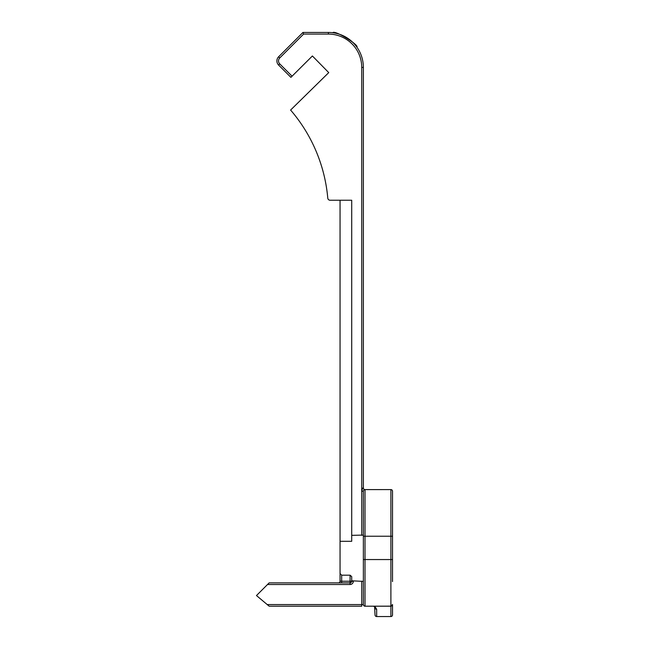 <?xml version="1.0" encoding="UTF-8"?>
<svg xmlns="http://www.w3.org/2000/svg" width="649" height="649" viewBox="0 0 649 649"><rect width="100%" height="100%" fill="white"/><g stroke="black" fill="none" stroke-linecap="round" stroke-linejoin="round"><path stroke-width="0.97" d="M363.367 481.85L363.367 67.431A34.981 34.981 0 0 0 328.394 32.45L302.945 32.45L278.599 56.796L302.945 32.45L303.618 34.081L328.394 34.081L328.394 32.45A34.981 34.981 0 0 1 363.367 67.431L363.367 487.959A1.631 1.631 0 0 0 365.006 489.589L390.893 489.589L364.795 489.606A1.631 1.631 0 0 1 365.006 489.589A1.631 1.631 0 0 1 364.981 489.589L365.006 489.589A1.631 1.631 0 0 0 363.367 491.22L363.367 604.56A1.631 1.631 0 0 0 365.006 606.19L390.893 606.19A1.631 1.631 0 0 0 392.523 604.56L390.893 606.19L390.893 616.55L376.663 616.55A1.631 1.631 0 0 1 375.033 614.919L374.595 606.718M363.367 248.648L363.367 253.313L363.367 248.648M363.367 581.407L351.709 580.79L351.709 581.236L351.709 576.604L350.079 575.192L341.682 575.192L340.052 573.489L340.052 581.236L340.052 200.241M340.052 573.489L340.052 541.307L351.709 541.307L351.709 535.344L363.367 535.092M374.798 606.993L375.033 607.821A1.631 1.428 180 0 0 376.663 609.249L374.733 606.198M373.418 606.19L374.651 606.783L373.402 606.19L374.741 606.19L373.402 606.19L374.651 606.783L375.033 607.821M392.523 614.919A1.631 1.631 0 0 1 390.893 616.55A1.631 1.631 0 0 0 392.523 614.919L392.523 604.56L392.523 614.919A1.631 1.631 0 0 1 390.893 616.55L376.663 616.55A1.631 1.631 0 0 1 375.033 614.919A1.631 1.631 0 0 0 376.663 616.55L376.663 609.249M374.741 606.19L391.258 606.15M338.032 33.805L337.107 33.545M332.896 32.742L332.807 32.726C334.34 29.619 359.335 45.073 356.918 47.182M363.367 581.569L363.367 604.56A1.631 1.631 0 0 0 365.006 606.19L365.006 489.589A1.631 1.631 0 0 1 364.981 489.589L364.754 489.606M365.006 489.589A1.631 1.631 0 0 0 363.367 491.22L363.367 534.93L363.367 491.22L361.736 491.22L361.736 535.344M267.21 604.56L269.157 606.19L361.736 606.19L361.736 604.56L267.21 604.56L256.477 595.547L267.526 584.506L350.079 584.506L350.079 582.875L269.157 582.875L267.526 584.506M392.523 581.569L392.523 491.22A1.631 1.631 0 0 0 390.893 489.589A1.631 1.631 0 0 1 392.523 491.22A1.631 1.631 0 0 0 390.893 489.589L390.893 536.228L392.523 536.228M391.996 605.752A1.631 1.631 0 0 0 392.353 605.29A1.631 1.631 0 0 1 391.996 605.752M363.367 536.228L390.893 536.228L390.893 559.552L392.523 559.552L392.523 534.93M290.906 77.353L278.599 65.046L290.906 77.353L312.396 55.976L328.743 72.615L290.598 110.054A156.133 156.133 0 0 1 327.777 198.115A2.328 2.328 0 0 0 330.106 200.241L351.709 200.241L351.709 535.344M350.079 575.192L350.079 581.236L351.709 581.236A1.631 1.631 0 0 1 350.079 582.875L350.079 581.236L340.052 581.236A1.631 1.631 0 0 1 338.421 582.875M351.709 580.79L351.709 576.604M364.981 489.589A1.631 1.631 0 0 1 363.367 487.959C362.823 487.537 362.28 488.624 361.736 491.22L361.736 67.431L363.367 67.431M278.599 65.046A5.833 5.833 0 0 1 278.599 56.796A5.833 5.833 0 0 0 278.599 65.046L279.751 63.886A4.194 4.194 0 0 1 279.751 57.948L303.618 34.081M361.736 581.155L361.736 604.56L363.367 604.56A1.631 1.631 0 0 0 365.006 606.19M363.367 559.552L390.893 559.552L390.893 606.19M350.079 584.506A3.261 3.261 0 0 0 353.34 581.236L353.34 581.155M351.709 581.236L353.34 581.236M341.682 575.192L341.682 582.875M278.599 56.796L279.751 57.948M328.394 34.081A33.35 33.35 0 0 1 361.736 67.431M292.066 76.201L279.751 63.886"/></g></svg>
